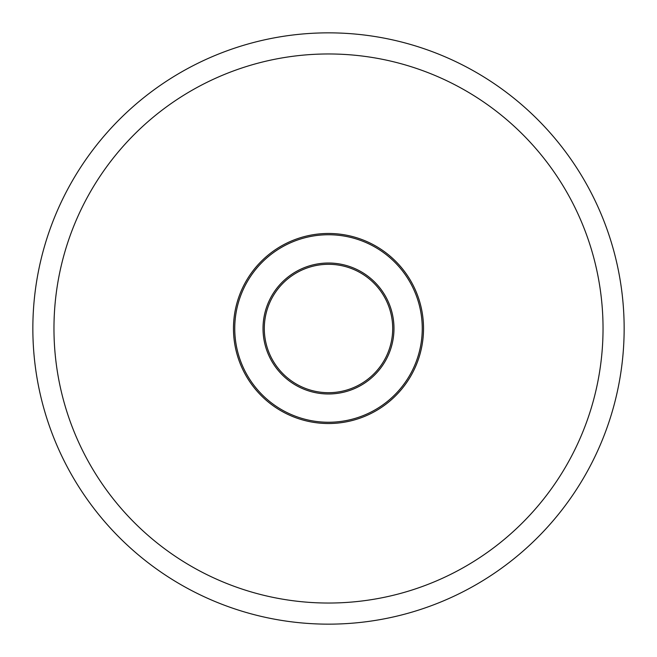 <?xml version="1.0" encoding="UTF-8"?>
<svg xmlns="http://www.w3.org/2000/svg" width="657" height="657" viewBox="0 0 657 657"><rect width="100%" height="100%" fill="white"/><g stroke="black" fill="none" stroke-linecap="round" stroke-linejoin="round"><path stroke-width="0.99" d="M328.5 422.254A93.754 93.754 0 0 0 422.254 328.5A93.754 93.754 0 0 0 328.5 234.746A93.754 93.754 0 0 0 234.746 328.5A93.754 93.754 0 0 0 328.5 422.254M328.5 393.978A65.478 65.478 0 0 1 263.022 328.5A65.478 65.478 0 0 1 328.5 263.022A65.478 65.478 0 0 1 393.978 328.5A65.478 65.478 0 0 1 328.5 393.978M328.5 264.303A64.197 64.197 0 0 0 264.303 328.5A64.197 64.197 0 0 0 328.5 392.697A64.197 64.197 0 0 0 392.697 328.5A64.197 64.197 0 0 0 328.5 264.303M328.5 603.036A274.536 274.536 0 0 0 603.036 328.5A274.536 274.536 0 0 0 328.5 53.964A274.536 274.536 0 0 0 53.964 328.5A274.536 274.536 0 0 0 328.5 603.036M328.5 32.85A295.65 295.65 0 0 1 624.15 328.5A295.65 295.65 0 0 1 328.5 624.15A295.65 295.65 0 0 1 32.85 328.5A295.65 295.65 0 0 1 328.5 32.85M328.5 423.527A95.027 95.027 0 0 1 233.473 328.5A95.027 95.027 0 0 1 328.5 233.473A95.027 95.027 0 0 1 423.527 328.5A95.027 95.027 0 0 1 328.5 423.527"/></g></svg>
